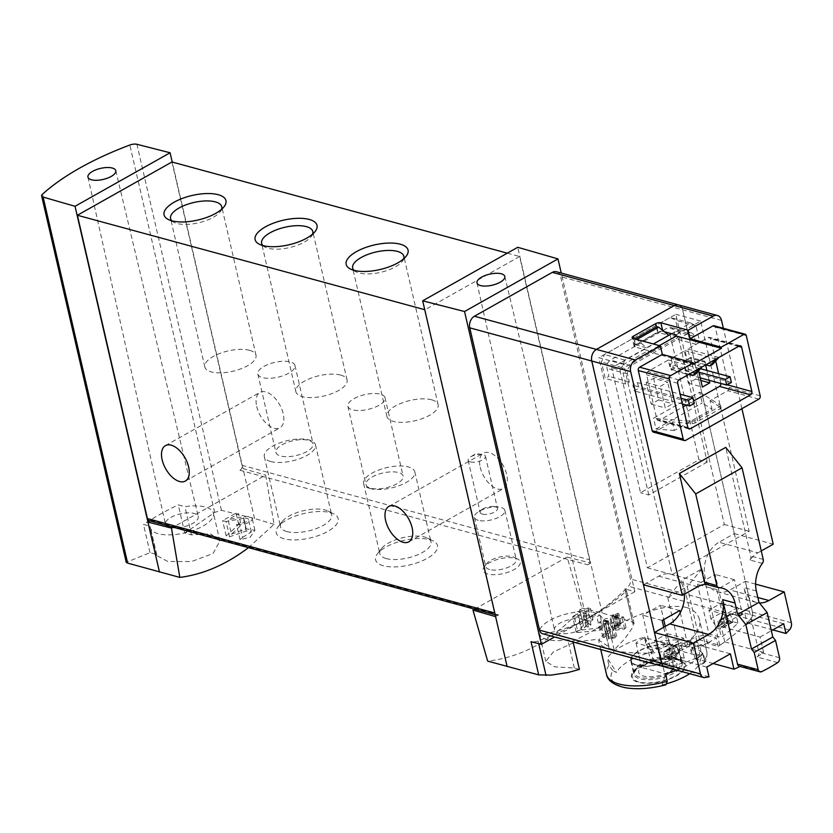 <?xml version="1.0" encoding="UTF-8"?>
<svg xmlns="http://www.w3.org/2000/svg" width="833" height="833" viewBox="0 0 833 833"><rect width="100%" height="100%" fill="white"/><g stroke="black" fill="none" stroke-linecap="round" stroke-linejoin="round"><path stroke-width="0.62" stroke-dasharray="4.17 3.12" d="M248.473 547.666L274.078 524.321L265.633 475.102L173.149 527.185M274.078 524.321L254.523 518.522L221.401 510.317L214.664 512.41L184.78 533.078L191.455 534.89L210.582 533.838L219.87 541.023L213.019 553.57L191.371 561.577L167.849 561.504L156.75 555.601L156.677 554.476L150.013 552.664L126.272 562.348M231.428 534.14L246.214 528.84L254.867 530.288L250.119 537.358L240.008 539.628A190.549 140.548 105.2 0 0 242.632 537.379L239.279 522.822L236.489 524.394A9.205 3.655 167 0 0 246.807 523.343A9.205 3.655 167 0 0 252.191 518.532A9.205 3.655 167 0 0 243.444 516.824L228.075 519.625L231.428 534.14A190.549 140.548 -74.8 0 0 241.164 524.998L238.561 513.722L228.075 519.625M242.632 537.379L251.337 531.891L246.266 531.038L229.554 536.785L226.149 535.858A190.549 140.548 105.2 0 0 238.675 524.321L241.164 524.998M613.692 630.456L612.796 630.217A190.549 140.548 105.2 0 0 616.337 626.728L614.681 626.281A190.549 140.548 105.2 0 0 615.951 624.979L617.607 625.437A190.549 140.548 105.2 0 0 619.846 623.094L621.085 623.438A190.549 140.548 -74.8 0 1 618.846 625.77L620.096 626.114A190.549 140.548 -74.8 0 1 618.815 627.405L617.576 627.072A190.549 140.548 -74.8 0 1 615.618 629.019L626.02 627.541A190.549 140.548 -74.8 0 1 624.615 628.977L613.692 630.456L610.797 617.951L609.902 617.701L613.754 615.535L612.099 615.087L613.484 614.306L615.139 614.754L617.597 613.369L618.846 613.713L616.389 615.087L617.628 615.431L612.859 617.076L623.573 616.92L622.032 617.784L610.797 617.951M474.612 609.142L567.096 557.058L581.923 608.017C554.445 639.307 523.02 657.008 487.659 661.11M581.923 608.017L602.176 613.036L632.528 622.043L634.08 623.615L633.517 626.229L625.552 591.701A190.549 75.678 167 0 1 588.108 618.055A190.549 140.548 -74.8 0 1 544.043 633.788A6.352 4.686 -74.8 0 1 542.543 633.705M579.404 669.409L574.322 668.024L554.695 666.817L545.782 661.371L553.32 651.927L574.603 642.274L597.407 639.255L608.902 646.793L609.09 648.438L614.181 649.823L624.75 638.89L633.517 626.229M613.588 637.235L606.674 635.35A190.549 140.548 -74.8 0 1 604.05 637.62L602.811 637.287A190.549 140.548 105.2 0 0 609.329 631.476L610.568 631.81A190.549 140.548 -74.8 0 1 607.975 634.194L616.67 636.558A190.549 140.548 -74.8 0 1 615.368 637.714L608.715 639.119L609.017 638.213L613.588 637.235L610.287 622.917L603.373 621.043L600.583 622.605L599.344 622.272L606.299 618.346L607.538 618.69L604.758 620.252L613.452 622.615L612.057 623.396L605.237 624.052L605.591 623.365L610.287 622.917M577.977 632.528L576.186 632.039A190.549 140.548 105.2 0 0 583.423 625.729L580.112 624.823A190.549 140.548 105.2 0 0 582.694 622.407L586.005 623.303A190.549 140.548 105.2 0 0 590.524 618.836L593.013 619.513A190.549 140.548 -74.8 0 1 588.483 623.979L590.972 624.656A190.549 140.548 -74.8 0 1 588.39 627.072L585.901 626.395A190.549 140.548 -74.8 0 1 581.903 629.967L602.842 627.541A190.549 140.548 -74.8 0 1 599.989 630.217L577.977 632.528L574.406 617.076L572.615 616.587L580.309 612.255L576.998 611.349L579.778 609.787L583.09 610.683L588.004 607.923L590.493 608.59L585.578 611.36L588.056 612.036L585.276 613.598L582.788 612.932L578.529 615.327L599.947 615.014L596.876 616.743L574.406 617.076M664.547 666.879A6.352 4.686 105.2 0 0 666.056 666.952A190.549 140.548 -74.8 0 0 700.282 656.289L680.051 650.781A190.549 140.548 105.2 0 0 699.522 639.817L719.754 645.325L702.084 568.762L682.612 579.726L667.754 597.521L687.225 586.557L699.522 639.817M556.475 271.745A8.892 6.56 -74.8 0 1 560.64 276.671L630.435 579.018A6.352 4.686 -74.8 0 1 628.457 586.245A190.549 140.548 -74.8 0 1 588.108 618.055L554.518 636.964M762.362 563.389L749.95 560.015A26.677 19.68 105.2 0 1 757.915 552.81L719.004 542.241L734.31 533.62L682.644 309.834A8.892 6.56 105.2 0 0 678.489 304.909A8.892 6.56 -74.8 0 1 682.644 309.834L752.449 612.193A6.352 4.686 -74.8 0 1 750.471 619.419A190.549 140.548 -74.8 0 1 719.754 645.325M686.277 607.455C657.591 600.124 594.356 633.309 599.146 642.472C602.946 649.553 618.752 653.124 646.575 653.197C677.229 653.187 704.01 635.183 699.366 619.335C697.898 613.609 693.535 609.652 686.277 607.455M742.349 613.817L724.731 623.74L716.859 589.66L734.477 579.737L742.349 613.817L735.393 611.922L737.976 623.105A190.549 140.548 -74.8 0 1 721.357 637.37L708.945 633.986L697.492 584.391L715.11 574.468L725.553 619.731A190.549 140.548 -74.8 0 1 708.945 633.986M737.976 623.105L725.553 619.731M680.259 612.672L687.641 644.627L680.686 642.732L684.268 658.257A190.549 140.548 -74.8 0 1 665.65 663.839L653.228 660.465L642.784 615.202L660.402 605.279L663.703 619.596M684.268 658.257L671.846 654.873A190.549 140.548 -74.8 0 1 653.228 660.465M644.346 637.172L653.624 651.614A188.852 103.125 60.6 0 1 649.948 649.709L646.033 644.523L644.346 637.172A51.448 20.429 -13 0 0 607.257 658.06L616.535 672.502A188.852 103.125 -119.4 0 1 612.859 670.596A47.637 18.92 -13 0 0 665.369 684.872A188.852 103.125 -119.4 0 1 662.141 684.893L665.557 673.918M612.859 670.596L608.944 665.411L607.257 658.06M676.698 670.18A51.448 20.429 -13 0 0 702.646 653.03L699.231 664.005A188.852 103.125 60.6 0 0 702.458 663.984A47.637 18.92 -13 0 0 649.948 649.709M702.458 663.984L704.02 663.11L704.343 660.371L702.646 653.03M653.624 651.614A43.243 17.17 -13 0 0 650.885 652.291A43.243 17.17 -13 0 0 616.535 672.502M662.141 684.893A43.243 17.17 -13 0 0 667.15 683.591M689.672 673.71A43.243 17.17 -13 0 0 699.231 664.005M671.606 333.7L690.619 322.996L695.971 325.755L699.772 342.228L696.065 344.31L694.233 336.365A6.352 4.686 -74.8 0 0 691.265 332.846A6.352 4.686 -74.8 0 0 688.287 333.294L630.789 365.666A6.352 4.686 -74.8 0 0 627.468 373.955L629.3 381.91L625.593 384.003L621.793 367.53L624.781 360.064L653.353 343.977M636.391 339.697L634.507 339.187L635.818 344.872L646.575 347.798L636.797 339.468M635.818 344.872L658.07 332.336L668.826 335.262M690.619 322.996L670.253 317.456L675.605 320.216L679.416 336.688L675.698 338.781L673.866 330.826A6.352 4.686 -74.8 0 0 670.898 327.307A6.352 4.686 -74.8 0 0 667.92 327.754L610.433 360.127A6.352 4.686 -74.8 0 0 607.101 368.425L608.944 376.37L605.237 378.463L601.426 361.991L604.425 354.525L670.253 317.456M624.781 360.064L604.425 354.525M632.528 622.043L624.865 588.869L634.829 591.742L561.244 273.037M634.829 591.742L588.108 618.055A190.549 75.678 167 0 1 538.066 640.973A6.352 2.52 167 0 1 531.038 641.712M583.183 619.231A16.827 6.685 -13 0 0 564.347 621.137A16.827 6.685 -13 0 0 554.486 629.915A16.827 6.685 -13 0 0 572.396 632.663A16.827 6.685 -13 0 0 587.286 622.345A16.827 6.685 -13 0 0 583.183 619.231M607.663 621.626A190.549 75.678 167 0 1 572.896 641.212L567.814 639.827A32.393 12.87 167 0 1 539.326 633.434A32.393 12.87 167 0 1 568.002 613.609A32.393 12.87 167 0 1 602.457 618.857A32.393 12.87 167 0 1 602.582 620.241L607.663 621.626L614.181 649.823M567.096 557.058L590.639 563.087L517.73 247.286M602.176 613.036L590.639 563.087L587.629 564.784A3.811 2.811 -74.8 0 0 589.618 559.807L519.594 256.512L425.017 309.772L495.041 613.067A3.811 2.811 -74.8 0 0 496.822 615.181A3.811 2.811 -74.8 0 0 498.613 614.91L495.593 616.607M487.805 573.999A19.055 7.57 167 0 1 484.244 566.836A19.055 7.57 167 0 1 500.008 558.787A19.055 7.57 167 0 1 517.72 559.11A19.055 7.57 167 0 1 512.753 570.272A19.055 7.57 167 0 1 487.805 573.999M284.032 538.764A31.758 12.61 167 0 1 278.087 526.831A31.758 12.61 167 0 1 304.378 513.42A31.758 12.61 167 0 1 333.887 513.951A31.758 12.61 167 0 1 325.62 532.547A31.758 12.61 167 0 1 284.032 538.764M383.357 565.774A31.758 12.61 167 0 1 377.422 553.841A31.758 12.61 167 0 1 403.703 540.43A31.758 12.61 167 0 1 433.212 540.961A31.758 12.61 167 0 1 424.945 559.557A31.758 12.61 167 0 1 383.357 565.774M184.78 533.078L178.272 504.881L184.936 506.693A32.393 12.87 167 0 1 213.425 513.086A32.393 12.87 167 0 1 184.749 532.912A32.393 12.87 167 0 1 150.294 527.664A32.393 12.87 167 0 1 150.169 526.279L143.505 524.467A192.454 76.438 167 0 1 178.272 504.881M150.013 552.664L143.505 524.467M254.523 518.522L242.997 468.573L265.633 475.102M171.952 161.987L241.976 465.293A3.811 2.811 -74.8 0 1 239.977 470.27L242.997 468.573L172.233 162.071M150.055 520.906L150.96 520.396A3.811 2.811 -74.8 0 1 149.18 520.667M150.96 520.396L498.613 614.91M507.297 253.17L519.594 256.512M480.204 467.251A20.325 11.1 -119.4 0 0 503.413 488.555A20.325 11.1 -119.4 0 0 506.693 474.446A20.325 11.1 -119.4 0 0 483.473 453.142A20.325 11.1 -119.4 0 0 480.204 467.251M256.71 406.483A20.325 11.1 -119.4 0 0 279.93 427.798A20.325 11.1 -119.4 0 0 283.199 413.689A20.325 11.1 -119.4 0 0 259.979 392.374A20.325 11.1 -119.4 0 0 256.71 406.483M239.977 470.27L587.629 564.784M249.588 350.308A26.26 10.433 -13 0 0 220.183 353.307A26.26 10.433 -13 0 0 204.835 367.009A26.26 10.433 -13 0 0 232.771 371.268A26.26 10.433 -13 0 0 256.012 355.202A26.26 10.433 -13 0 0 249.588 350.308M171.848 220.807A26.26 10.433 -13 0 0 174.107 222.39A26.26 10.433 -13 0 0 198.504 222.828A26.26 10.433 -13 0 0 220.235 211.738A26.26 10.433 -13 0 0 221.568 209.333M340.645 375.069A26.26 10.433 -13 0 0 311.23 378.057A26.26 10.433 -13 0 0 295.892 391.77A26.26 10.433 -13 0 0 323.818 396.019A26.26 10.433 -13 0 0 347.059 379.952A26.26 10.433 -13 0 0 340.645 375.069M262.895 245.558A26.26 10.433 -13 0 0 265.154 247.151A26.26 10.433 -13 0 0 289.551 247.588A26.26 10.433 -13 0 0 311.282 236.499A26.26 10.433 -13 0 0 312.625 234.083M431.692 399.819A26.26 10.433 -13 0 0 402.277 402.818A26.26 10.433 -13 0 0 386.939 416.521A26.26 10.433 -13 0 0 414.876 420.78A26.26 10.433 -13 0 0 438.106 404.713A26.26 10.433 -13 0 0 431.692 399.819M353.952 270.319A26.26 10.433 -13 0 0 356.201 271.902A26.26 10.433 -13 0 0 380.598 272.339A26.26 10.433 -13 0 0 402.339 261.25A26.26 10.433 -13 0 0 403.672 258.834M370.071 488.534A26.26 10.433 167 0 1 363.646 483.65A26.26 10.433 167 0 1 386.887 467.584A26.26 10.433 167 0 1 414.813 471.832A26.26 10.433 167 0 1 399.476 485.545A26.26 10.433 167 0 1 370.071 488.534M372.132 477.007A19.055 7.57 167 0 1 391.385 471.863A19.055 7.57 167 0 1 403.12 476.091A19.055 7.57 167 0 1 386.252 487.753A19.055 7.57 167 0 1 365.989 484.671A19.055 7.57 167 0 1 372.132 477.007M386.241 558.589A26.26 10.433 167 0 1 379.827 553.706A26.26 10.433 167 0 1 381.327 548.728A26.26 10.433 167 0 1 403.057 537.639A26.26 10.433 167 0 1 427.454 538.076A26.26 10.433 167 0 1 430.994 541.887A26.26 10.433 167 0 1 415.646 555.601A26.26 10.433 167 0 1 386.241 558.589M270.735 461.534A26.26 10.433 167 0 1 264.321 456.651A26.26 10.433 167 0 1 287.562 440.574A26.26 10.433 167 0 1 315.488 444.832A26.26 10.433 167 0 1 300.151 458.535A26.26 10.433 167 0 1 270.735 461.534M282.085 444.78A19.055 7.57 167 0 1 301.327 439.637A19.055 7.57 167 0 1 313.062 443.864A19.055 7.57 167 0 1 296.194 455.526A19.055 7.57 167 0 1 275.931 452.444A19.055 7.57 167 0 1 282.085 444.78M286.916 531.589A26.26 10.433 167 0 1 280.492 526.695A26.26 10.433 167 0 1 282.002 521.718A26.26 10.433 167 0 1 303.733 510.629A26.26 10.433 167 0 1 328.129 511.066A26.26 10.433 167 0 1 331.659 514.888A26.26 10.433 167 0 1 316.321 528.591A26.26 10.433 167 0 1 286.916 531.589M263.988 366.395A19.055 7.57 167 0 1 283.23 361.262A19.055 7.57 167 0 1 294.965 365.489A19.055 7.57 167 0 1 278.107 377.151A19.055 7.57 167 0 1 257.834 374.059A19.055 7.57 167 0 1 263.988 366.395M354.035 398.622A19.055 7.57 167 0 1 373.288 393.488A19.055 7.57 167 0 1 385.023 397.716A19.055 7.57 167 0 1 368.155 409.378A19.055 7.57 167 0 1 347.892 406.285A19.055 7.57 167 0 1 354.035 398.622M169.568 527.299A16.827 6.685 167 0 1 165.455 524.144A16.827 6.685 167 0 1 180.355 513.867A16.827 6.685 167 0 1 198.254 516.575A16.827 6.685 167 0 1 188.445 525.363A16.827 6.685 167 0 1 169.568 527.299M191.455 534.89L184.936 506.693M156.677 554.476L150.169 526.279M573.083 642.014L572.896 641.212M574.322 668.024L567.814 639.827M609.09 648.438L602.582 620.241M624.865 588.869A6.352 2.52 167 0 1 626.354 590.035A6.352 2.52 167 0 1 625.552 591.701M621.793 367.53L601.426 361.991M625.593 384.003L605.237 378.463M629.3 381.91L608.944 376.37M696.065 344.31L675.698 338.781M699.772 342.228L679.416 336.688M695.971 325.755L675.605 320.216M687.641 644.627L670.024 654.551L663.724 627.28M670.086 334.876L698.939 459.837L640.525 492.73L611.672 367.78L670.086 334.876L678.364 337.126L707.217 462.086L698.939 459.837M700.282 656.289L682.612 579.726M656.758 326.661L658.07 332.336M707.217 462.086L648.792 494.979L640.525 492.73M648.792 494.979L619.95 370.029L611.672 367.78M619.95 370.029L678.364 337.126M674.605 361.709L675.917 367.384L671.283 369.998L669.971 364.323L674.605 361.709L700.48 368.738M637.516 382.597L638.828 388.272L634.194 390.885L632.882 385.21L637.516 382.597L680.176 394.196M694.285 403.349L638.828 388.272M682.446 404.005L634.194 390.885M681.134 398.32L632.882 385.21M731.374 382.462L675.917 367.384M700.23 377.87L671.283 369.998M698.918 372.195L669.971 364.323M678.749 659.476A27.76 11.027 -13 0 0 653.999 660.631A27.76 11.027 -13 0 0 633.007 679.697A27.76 11.027 -13 0 0 672.481 677.843A27.76 11.027 -13 0 0 678.749 659.476M638.869 681.925A26.875 10.673 167 0 1 640.973 666.119A26.875 10.673 167 0 1 678.104 659.83A26.875 10.673 167 0 1 676 675.646A26.875 10.673 167 0 1 638.869 681.925M672.981 645.138A24.771 9.84 -13 0 0 645.231 647.959A24.771 9.84 -13 0 0 630.758 660.892A24.771 9.84 -13 0 0 657.112 664.901A24.771 9.84 -13 0 0 679.03 649.75A24.771 9.84 -13 0 0 672.981 645.138M637.276 665.244A24.136 9.59 167 0 1 631.383 660.746A24.136 9.59 167 0 1 645.481 648.147A24.136 9.59 167 0 1 672.512 645.398A24.136 9.59 167 0 1 678.416 649.886A24.136 9.59 167 0 1 664.307 662.485A24.136 9.59 167 0 1 637.276 665.244M672.137 659.923A19.617 7.789 -13 0 0 639.588 669.003A19.617 7.789 -13 0 0 661.725 675.022A19.617 7.789 -13 0 0 672.137 659.923M673.991 668.503A18.805 7.466 167 0 1 664.713 673.73L641.649 667.462A18.805 7.466 -13 0 1 650.927 662.235L673.991 668.503L668.347 644.086A18.805 7.466 167 0 1 659.08 649.303L664.713 673.73M675.303 657.497A24.136 9.59 -13 0 0 648.272 660.246A24.136 9.59 -13 0 0 634.173 672.845A24.136 9.59 -13 0 0 659.84 676.76A24.136 9.59 -13 0 0 681.207 661.985A24.136 9.59 -13 0 0 675.303 657.497M659.08 649.303L636.016 643.034A18.805 7.466 167 0 1 645.283 637.818L668.347 644.086M645.283 637.818L650.927 662.235M636.016 643.034L641.649 667.462M470.312 461.909A8.892 3.53 167 0 1 468.136 460.253A8.892 3.53 167 0 1 470.468 456.994A8.892 3.53 167 0 1 481.943 454.349A8.892 3.53 167 0 1 485.462 456.245A8.892 3.53 167 0 1 480.266 460.888A8.892 3.53 167 0 1 470.312 461.909M482.359 514.096A8.892 3.53 167 0 1 480.183 512.441A8.892 3.53 167 0 1 482.515 509.182A8.892 3.53 167 0 1 493.99 506.537A8.892 3.53 167 0 1 497.509 508.442A8.892 3.53 167 0 1 492.313 513.076A8.892 3.53 167 0 1 482.359 514.096M478.246 520.333A15.619 6.206 167 0 1 474.435 517.428A15.619 6.206 167 0 1 478.527 511.701A15.619 6.206 167 0 1 498.675 507.058A15.619 6.206 167 0 1 504.871 510.4A15.619 6.206 167 0 1 495.739 518.553A15.619 6.206 167 0 1 478.246 520.333M489.606 569.512A15.619 6.206 167 0 1 485.785 566.607A15.619 6.206 167 0 1 486.68 563.639A15.619 6.206 167 0 1 499.613 557.048A15.619 6.206 167 0 1 514.117 557.308A15.619 6.206 167 0 1 516.221 559.578A15.619 6.206 167 0 1 507.099 567.731A15.619 6.206 167 0 1 489.606 569.512M702.084 568.762L687.225 586.557M667.754 597.521L680.051 650.781M735.393 611.922L717.775 621.845L721.357 637.37M734.477 579.737L715.11 574.468M716.859 589.66L697.492 584.391M724.731 623.74L717.775 621.845M680.686 642.732L663.068 652.655L665.65 663.839M665.275 626.406L671.846 654.873M662.152 620.47L642.784 615.202M670.024 654.551L663.068 652.655M679.77 610.547L660.402 605.279M615.368 637.714L612.057 623.396M616.67 636.558L613.452 622.615M608.715 639.119L605.237 624.052M609.017 638.213L605.591 623.365M606.674 635.35L603.373 621.043M604.05 637.62L600.583 622.605M602.811 637.287L599.344 622.272M609.329 631.476L606.299 618.346M610.568 631.81L607.538 618.69M607.975 634.194L604.758 620.252M624.615 628.977L622.032 617.784M626.02 627.541L623.573 616.92M612.796 630.217L609.902 617.701M616.337 626.728L613.754 615.535M614.681 626.281L612.099 615.087M615.951 624.979L613.484 614.306M617.607 625.437L615.139 614.754M619.846 623.094L617.597 613.369M621.085 623.438L618.846 613.713M618.846 625.77L616.389 615.087M620.096 626.114L617.628 615.431M618.815 627.405L616.233 616.212M617.576 627.072L614.993 615.879M615.618 629.019L612.859 617.076M599.989 630.217L596.876 616.743M602.842 627.541L599.947 615.014M576.186 632.039L572.615 616.587M583.423 625.729L580.309 612.255M580.112 624.823L576.998 611.349M582.694 622.407L579.778 609.787M586.005 623.303L583.09 610.683M590.524 618.836L588.004 607.923M593.013 619.513L590.493 608.59M588.483 623.979L585.578 611.36M590.972 624.656L588.056 612.036M588.39 627.072L585.276 613.598M585.901 626.395L582.788 612.932M581.903 629.967L578.529 615.327M240.008 539.628L236.489 524.394M246.266 531.038L243.351 518.386A5.394 2.145 167 0 1 248.473 519.386A5.394 2.145 167 0 1 245.319 522.208A5.394 2.145 167 0 1 239.279 522.822M229.554 536.785L226.035 521.552L222.63 520.625L236.072 513.045L238.561 513.722M243.351 518.386L226.035 521.552M226.149 535.858L222.63 520.625M238.675 524.321L236.072 513.045M653.374 432.129A2.541 1.874 105.2 0 0 654.561 431.942L672.314 421.946L674.282 430.474L712.038 409.211L710.07 400.683L727.813 390.698A2.541 1.874 105.2 0 0 729.146 387.376L715.245 327.171A2.541 1.874 105.2 0 0 714.058 325.765M749.95 560.015A3.811 2.811 105.2 0 0 750.804 556.069L725.72 447.394M757.915 552.81L761.258 550.936M741.922 408.67L723.367 328.296M710.07 400.683L720.795 407.441L720.274 405.171A2.541 1.01 167 0 1 720.524 405.494A2.541 1.01 167 0 1 719.712 406.514L694.732 420.582A2.541 1.01 167 0 1 691.713 421.259L653.499 418.228L699.699 392.208L702.188 403.005L712.038 409.211M720.795 407.441A2.541 1.01 -13 0 1 721.055 407.764A2.541 1.01 -13 0 1 720.233 408.784L695.263 422.852A2.541 1.01 -13 0 1 692.244 423.528L672.314 421.946M674.282 430.474L655.987 429.026L653.499 418.228M655.987 429.026L702.188 403.005M653.634 378.359L658.611 399.944L651.198 404.12L646.21 382.534L653.634 378.359L667.702 382.191L660.288 386.366L665.265 407.951L672.679 403.766L667.702 382.191M690.724 357.472L695.701 379.057L688.287 383.232L683.299 361.647L690.724 357.472L704.791 361.303L697.377 365.479L698.606 370.81M693.639 363.979L648.522 351.713L648.261 350.578L623.688 364.417L672.21 574.562L749.169 531.225L700.657 321.069L676.084 334.908M648.522 351.713L659.361 345.612M664.38 331.732L662.839 331.315L662.61 330.316M648.261 350.578L635.017 346.976A3.811 1.51 167 0 1 634.09 346.268A3.811 1.51 167 0 1 635.319 344.737L657.57 332.2A3.811 1.51 167 0 1 662.839 331.315M623.688 364.417L598.854 357.659L647.376 567.814L724.335 524.478L675.823 314.322L598.854 357.659M700.657 321.069L675.823 314.322M777.689 662.61L756.999 656.987A190.549 140.548 105.2 0 0 763.632 652.468L724.731 641.889A190.549 140.548 105.2 0 1 718.161 646.366L707.529 643.472L697.658 645.408L695.69 636.881A181.021 133.519 105.2 0 1 689.963 640.119L689.339 644.076L699.97 646.96A181.021 133.519 105.2 0 0 716.193 637.828L705.561 634.933L695.69 636.881M740.079 666.442A190.549 140.548 105.2 0 0 740.912 666.046A3.811 2.811 105.2 0 1 739.288 666.223M713.142 663.516L695.055 658.601A190.549 140.548 105.2 0 0 701.938 655.498L691.307 652.614L689.339 644.076M689.963 640.119L691.921 648.636L691.307 652.614M691.921 648.636A190.549 140.548 105.2 0 0 697.658 645.408M707.529 643.472L705.561 634.933M718.161 646.366L716.193 637.828M699.97 646.96L701.938 655.498M763.632 652.468L760.081 637.089L721.18 626.51L727.199 623.115L718.525 620.752A1.27 0.698 -119.4 0 0 718.161 620.783A1.27 0.698 -119.4 0 0 718.025 621.887L720.441 628.623L720.191 629.196L718.213 628.655A2.541 1.385 -119.4 0 1 716.661 627.353L710.893 618.68L723.419 611.63L721.451 603.113L708.925 610.162L710.893 618.68M721.451 603.113L737.757 607.549L739.725 616.066L731.041 613.702L718.525 620.752M739.725 616.066L744.817 613.192L747.066 622.897A190.549 140.548 105.2 0 0 750.471 619.419A6.352 4.686 105.2 0 0 752.449 612.193L745.327 581.33L730.02 589.951A26.677 19.68 105.2 0 1 717.515 591.836A26.677 19.68 105.2 0 1 704.291 569.147A26.677 19.68 105.2 0 1 719.004 542.241M783.728 623.771L744.817 613.192M760.081 637.089L771.348 630.737M676.292 645.388L663.776 652.437L666.192 659.174L665.942 659.736L663.974 659.205A2.541 1.385 60.6 0 1 662.412 657.903L656.654 649.23L669.17 642.181L674.938 650.854A2.541 1.385 60.6 0 0 676.49 652.156L678.468 652.687L678.718 652.124L676.292 645.388A1.27 0.698 60.6 0 1 676.438 644.284A1.27 0.698 60.6 0 1 676.792 644.253L685.476 646.616L691.505 643.222L695.055 658.601M730.406 653.79L691.505 643.222M706.759 667.108L667.858 656.529L672.96 653.666L664.276 651.302A1.27 0.698 60.6 0 0 663.922 651.333A1.27 0.698 60.6 0 0 663.776 652.437M731.041 613.702A1.27 0.698 60.6 0 0 730.676 613.734A1.27 0.698 60.6 0 0 730.541 614.837L732.957 621.574L732.707 622.147L730.739 621.605A2.541 1.385 60.6 0 1 729.177 620.304L723.419 611.63M669.17 642.181L667.202 633.663L654.686 640.712L670.992 645.138L672.96 653.666M656.654 649.23L654.686 640.712M737.757 607.549L725.231 614.598L708.925 610.162M667.202 633.663L683.508 638.088L670.992 645.138M685.476 646.616L683.508 638.088M704.957 677.531L666.056 666.952A190.549 140.548 105.2 0 0 670.096 666.244L667.858 656.529M684.434 594.189A26.677 19.68 105.2 0 0 671.242 574.291A26.677 19.68 105.2 0 0 658.736 576.176L643.44 584.797M727.199 623.115L725.231 614.598M724.731 641.889L721.18 626.51M734.31 533.62L773.211 544.199M755.604 584.131L745.327 581.33M772.826 629.904L747.066 622.897M708.998 676.812L670.096 666.244M756.999 656.987A3.811 2.811 105.2 0 0 758.832 652.104L743.942 587.64A26.677 19.68 105.2 0 0 756.416 602.415A26.677 19.68 105.2 0 0 759.404 602.894M720.889 383.482A2.541 1.874 105.2 0 0 720.826 383.076L718.65 373.684M715.714 360.949L710.591 338.781A2.541 1.874 105.2 0 0 709.404 337.375A2.541 1.874 105.2 0 0 708.217 337.552L687.819 349.037L689.911 358.128L687.131 359.689L685.028 350.61L671.127 358.44L673.22 367.53L670.44 369.092L668.347 360.002L647.939 371.487A2.541 1.874 105.2 0 0 646.616 374.808L656.841 419.114A2.541 1.874 105.2 0 0 658.028 420.519A2.541 1.874 105.2 0 0 659.215 420.342L683.112 406.889M718.858 357.482L687.819 349.037M712.673 364.313L689.911 358.128M705.874 364.792L687.131 359.689M716.078 359.044L685.028 350.61M702.167 366.874L671.127 358.44M695.982 373.715L673.22 367.53M689.183 374.184L670.44 369.092M699.387 368.446L668.347 360.002M686.34 405.067L693.722 400.902M709.175 380.306L706.915 370.487M705.624 364.927L704.791 361.303M658.611 399.944L672.679 403.766M651.198 404.12L665.265 407.951M646.21 382.534L660.288 386.366M695.701 379.057L700.834 380.452M688.287 383.232L702.354 387.064M683.299 361.647L697.377 365.479M672.21 574.562L647.376 567.814M749.169 531.225L724.335 524.478M699.699 392.208L720.274 405.171M666.056 666.952L544.043 633.788M789.372 629.998L628.457 586.245M704.343 660.371A51.448 20.429 -13 0 0 706.769 651.312A51.448 20.429 -13 0 0 694.201 641.743A51.448 20.429 -13 0 0 646.033 644.523M608.944 665.411A51.448 20.429 -13 0 0 606.518 674.459M214.664 512.41L129.844 145.036M127.282 561.619L42.462 194.245M241.976 465.293L589.618 559.807M221.401 510.317L136.904 144.286M538.691 643.67L538.066 640.973M721.545 320.413L560.64 276.671M791.35 622.761L630.435 579.018M627.468 373.955L607.101 368.425M630.789 365.666L610.433 360.127M688.287 333.294L667.92 327.754M694.233 336.365L673.866 330.826M676.052 658.466A24.771 9.84 -13 0 0 648.303 661.287A24.771 9.84 -13 0 0 633.84 674.22A24.771 9.84 -13 0 0 660.184 678.229A24.771 9.84 -13 0 0 682.112 663.068A24.771 9.84 -13 0 0 676.052 658.466M246.214 528.84L243.444 516.824M758.863 399.132L727.813 390.698M685.601 440.386L654.561 431.942M761.601 671.669L740.912 666.046M676.792 644.253L664.276 651.302M729.177 620.304L716.661 627.353M674.938 650.854L662.412 657.903M730.541 614.837L718.025 621.887M732.957 621.574L720.441 628.623M678.718 652.124L666.192 659.174M732.707 622.147L720.191 629.196M678.468 652.687L665.942 659.736M730.739 621.605L718.213 628.655M676.49 652.156L663.974 659.205M763.226 559.443L750.804 556.069M719.129 587.734L706.717 584.36M697.638 586.755L658.736 576.176M779.521 657.737L758.832 652.104M756.364 591.014L743.942 587.64M757.863 597.521L730.02 589.951M760.185 395.821L729.146 387.376M746.285 335.605L715.245 327.171M727.209 384.815L720.826 383.076M738.559 346.382L710.591 338.781M739.256 345.987L708.217 337.552M678.978 379.931L647.939 371.487M677.656 383.242L646.616 374.808M687.881 427.548L656.841 419.114M688.131 428.204L659.215 420.342M635.017 346.976L633.049 338.458M635.319 344.737L633.923 338.698M657.57 332.2L656.342 326.89M720.233 408.784L719.712 406.514M695.263 422.852L694.732 420.582M692.244 423.528L691.713 421.259M704.062 663.141C706.509 660.017 707.415 656.071 706.769 651.312L699.387 619.335M600.76 649.542L599.125 642.482M495.166 614.733L496.822 615.181M185.353 481.058L279.93 427.798M165.403 445.634L259.979 392.374M408.836 541.814L503.413 488.555M388.896 506.402L483.473 453.142M256.012 355.202L221.734 206.761M204.835 367.009L170.567 218.579M220.235 211.738L224.139 206.626M174.107 222.39L168.349 219.506M347.059 379.952L312.791 231.522M295.892 391.77L261.624 243.33M311.282 236.499L315.197 231.387M265.154 247.151L259.396 244.267M438.106 404.713L403.838 256.272M386.939 416.521L352.671 268.091M402.339 261.25L406.244 256.137M356.201 271.902L350.454 269.017M363.646 483.65L379.827 553.706M414.813 471.832L430.994 541.887M381.327 548.728L377.422 553.841M427.454 538.076L433.212 540.961M264.321 456.651L280.492 526.695M315.488 444.832L331.659 514.888M282.002 521.718L278.087 526.831M328.129 511.066L333.887 513.951M257.834 374.059L275.931 452.444M294.965 365.489L313.062 443.864M347.892 406.285L365.989 484.671M385.023 397.716L403.12 476.091M87.944 177.106L165.455 524.144M115.787 170.682L198.254 516.575M219.87 541.023L213.425 513.086M156.75 555.601L150.294 527.664M608.902 646.793L602.457 618.857M545.782 661.371L539.326 633.434M634.1 623.615L626.354 590.035M691.265 332.846L670.898 327.307M476.976 282.876L554.486 629.915M504.829 276.452L587.286 622.345M630.758 660.892L633.84 674.22C632.674 674.251 633.903 672.377 637.537 668.597L648.386 662.839C659.726 659.028 669.336 658.039 677.239 659.871C681.831 662.079 683.456 663.151 682.112 663.068L679.03 649.75M681.207 661.985L678.416 649.886M634.173 672.845L631.383 660.746M481.943 454.349L475.737 453.662L470.468 456.994M468.136 460.253L480.183 512.441M485.462 456.245L497.509 508.442M482.515 509.182L478.527 511.701M493.99 506.537L498.675 507.058M474.435 517.428L485.785 566.607M504.871 510.4L516.221 559.578M486.68 563.639L484.244 566.836M514.117 557.308L517.72 559.11M254.898 530.288L252.191 518.532M251.358 531.891L248.473 519.386M730.676 613.734L718.161 620.783M676.438 644.284L663.922 651.333M732.884 622.126L720.368 629.175M678.645 652.676L666.129 659.726M722.565 588.244L671.242 574.291M756.416 602.415L717.515 591.836M740.443 345.81L709.404 337.375M689.068 428.953L658.028 420.519M634.09 346.268L632.122 337.75M721.055 407.764L720.524 405.494"/><path stroke-width="1.25" d="M173.149 527.185L171.494 528.122L179.813 577.404C203.273 574.437 226.159 564.514 248.473 547.666M179.813 577.404L127.636 563.118L43.129 197.088A6.352 2.52 167 0 1 41.65 195.932A6.352 2.52 167 0 1 42.462 194.245A192.454 76.438 167 0 1 129.844 145.036A6.352 2.52 167 0 1 136.904 144.286L170.088 152.772L75.043 206.292L43.129 197.088M126.272 562.348L127.636 563.118M507.13 666.567L495.593 616.607L472.957 610.079L487.659 661.11L538.691 674.886L551.092 675.126L568.054 672.523L579.404 669.409L573.083 642.014M667.243 681.259A51.448 20.429 -13 0 1 606.518 674.459C606.851 677.271 609.621 684.455 625.645 687.777C637.516 689.662 650.937 688.672 665.89 684.799L667.243 681.259L665.557 673.918A51.448 20.429 -13 0 0 676.698 670.18M667.15 683.591A43.243 17.17 -13 0 0 689.672 673.71M653.353 343.977L671.606 333.7M666.056 666.952A6.352 4.686 -74.8 0 1 664.547 666.879L542.543 633.705A6.352 4.686 -74.8 0 1 539.565 630.185L469.77 327.838A8.892 6.56 -74.8 0 1 474.425 316.238L552.31 272.37A8.892 6.56 -74.8 0 1 556.475 271.745L678.489 304.909A8.892 6.56 105.2 0 0 674.313 305.544A8.892 6.56 -74.8 0 1 678.489 304.909L717.39 315.488A8.892 6.56 105.2 0 0 713.225 316.124L688.183 330.222L690.151 338.739L712.871 325.942A2.541 1.874 105.2 0 1 714.058 325.765L745.098 334.2A2.541 1.874 105.2 0 0 743.911 334.387L712.871 325.942M554.518 636.964L541.388 644.357L464.543 311.521L422.685 300.817L517.73 247.286L557.985 258.907L464.543 311.521M561.244 273.037L557.985 258.907M541.388 644.357L531.038 641.712L538.691 674.886M495.593 616.607L422.685 300.817M159.478 572.042L75.043 206.292M171.494 528.122L147.951 522.093L150.055 520.906M172.233 162.071L170.088 152.772M495.166 614.733L149.18 520.667A3.811 2.811 -74.8 0 1 147.399 518.553L77.375 215.258L171.952 161.987L507.297 253.17M412.106 527.706A20.325 11.1 60.6 0 1 408.836 541.814A20.325 11.1 60.6 0 1 389.198 529.559A20.325 11.1 60.6 0 1 388.896 506.402A20.325 11.1 60.6 0 1 412.106 527.706M188.622 466.949A20.325 11.1 60.6 0 1 185.353 481.058A20.325 11.1 60.6 0 1 165.705 468.792A20.325 11.1 60.6 0 1 165.403 445.634A20.325 11.1 60.6 0 1 188.622 466.949M77.375 215.258L424.736 309.699M400.298 244.204A31.758 12.61 -13 0 0 358.721 250.421A31.758 12.61 -13 0 0 350.454 269.017A31.758 12.61 -13 0 0 379.963 269.548A31.758 12.61 -13 0 0 406.244 256.137A31.758 12.61 -13 0 0 400.298 244.204M309.251 219.454A31.758 12.61 -13 0 0 267.664 225.67A31.758 12.61 -13 0 0 259.396 244.267A31.758 12.61 -13 0 0 288.905 244.798A31.758 12.61 -13 0 0 315.197 231.387A31.758 12.61 -13 0 0 309.251 219.454M218.204 194.693A31.758 12.61 -13 0 0 176.617 200.909A31.758 12.61 -13 0 0 168.349 219.506A31.758 12.61 -13 0 0 197.858 220.037A31.758 12.61 -13 0 0 224.139 206.626A31.758 12.61 -13 0 0 218.204 194.693M221.568 209.333A26.26 10.433 -13 0 0 221.734 206.761A26.26 10.433 -13 0 0 215.32 201.878A26.26 10.433 -13 0 0 185.915 204.866A26.26 10.433 -13 0 0 170.567 218.579A26.26 10.433 -13 0 0 171.848 220.807M312.625 234.083A26.26 10.433 -13 0 0 312.791 231.522A26.26 10.433 -13 0 0 306.367 226.628A26.26 10.433 -13 0 0 276.962 229.627A26.26 10.433 -13 0 0 261.624 243.33A26.26 10.433 -13 0 0 262.895 245.558M403.672 258.834A26.26 10.433 -13 0 0 403.838 256.272A26.26 10.433 -13 0 0 397.424 251.389A26.26 10.433 -13 0 0 368.009 254.377A26.26 10.433 -13 0 0 352.671 268.091A26.26 10.433 -13 0 0 353.952 270.319M112.299 168.037A14.286 5.675 -13 0 0 96.316 169.661A14.286 5.675 -13 0 0 87.944 177.106A14.286 5.675 -13 0 0 91.443 179.782A14.286 5.675 -13 0 0 107.467 178.147A14.286 5.675 -13 0 0 115.787 170.682A14.286 5.675 -13 0 0 112.299 168.037M501.341 273.807A14.286 5.675 -13 0 0 485.347 275.431A14.286 5.675 -13 0 0 476.976 282.876A14.286 5.675 -13 0 0 492.178 285.209A14.286 5.675 -13 0 0 504.829 276.452A14.286 5.675 -13 0 0 501.341 273.807M472.957 610.079L474.612 609.142M735.039 603.019L737.663 614.379L745.837 624.583L751.47 649.011L754.198 652.416L758.197 669.742A3.811 2.811 105.2 0 0 759.977 671.856A3.811 2.811 105.2 0 0 761.601 671.669A190.549 140.548 105.2 0 0 777.689 662.61A3.811 2.811 105.2 0 0 779.521 657.737L775.523 640.4L772.795 637.006L767.162 612.578L758.988 602.374L756.364 591.014A26.677 19.68 105.2 0 1 762.362 563.389A3.811 2.811 105.2 0 0 763.226 559.443L742.068 467.813L725.72 447.394L679.353 473.508L695.701 493.917L716.859 585.557A3.811 2.811 105.2 0 0 718.64 587.671A3.811 2.811 105.2 0 0 719.129 587.734A26.677 19.68 105.2 0 1 722.565 588.244A26.677 19.68 105.2 0 1 735.039 603.019L722.617 599.645A26.677 19.68 105.2 0 1 708.654 634.465L669.753 623.886L654.457 632.507L661.579 663.36A6.352 4.686 105.2 0 0 664.547 666.879A6.352 4.686 -74.8 0 1 661.579 663.36L591.774 361.012A8.892 6.56 -74.8 0 1 596.428 349.402L674.313 305.544L596.428 349.402A8.892 6.56 105.2 0 0 591.774 361.012L643.44 584.797L682.342 595.376L697.638 586.755A26.677 19.68 105.2 0 1 706.467 584.36M663.724 627.28L662.152 620.47L679.77 610.547L680.259 612.672M668.826 335.262L658.643 327.171L656.758 326.661L634.913 338.958M636.797 339.468L658.643 327.171M689.651 405.963L688.339 400.288L692.983 397.674L694.285 403.349L689.651 405.963L682.446 404.005M688.339 400.288L681.134 398.32M692.983 397.674L680.176 394.196M726.74 385.075L725.428 379.4L730.072 376.787L731.374 382.462L726.74 385.075L700.23 377.87M725.428 379.4L698.918 372.195M730.072 376.787L700.48 368.738M663.703 619.596L665.275 626.406M682.342 595.376L630.675 371.591A8.892 6.56 105.2 0 1 635.329 359.981L660.371 345.882L662.339 354.4L639.619 367.197A2.541 1.874 105.2 0 0 638.286 370.508L652.187 430.713A2.541 1.874 105.2 0 0 653.374 432.129L684.414 440.563A2.541 1.874 105.2 0 0 685.601 440.386L758.863 399.132A2.541 1.874 105.2 0 0 760.185 395.821L746.285 335.605A2.541 1.874 105.2 0 0 745.098 334.2M679.353 473.508L704.447 582.184A3.811 2.811 105.2 0 0 706.228 584.287L718.64 587.671M761.258 550.936L773.211 544.199L741.922 408.67M723.367 328.296L721.545 320.413A8.892 6.56 105.2 0 0 717.39 315.488M751.866 391.52A2.541 1.874 105.2 0 1 750.533 394.832L690.255 428.776A2.541 1.874 105.2 0 1 689.068 428.953A2.541 1.874 105.2 0 1 687.881 427.548L677.656 383.242A2.541 1.874 105.2 0 1 678.978 379.931L739.256 345.987A2.541 1.874 105.2 0 1 740.443 345.81A2.541 1.874 105.2 0 1 741.63 347.215L751.866 391.52L727.209 384.815M684.414 440.563A2.541 1.874 105.2 0 1 683.227 439.158L669.326 378.953A2.541 1.874 105.2 0 1 670.659 375.631L693.379 362.844L693.639 363.979L721.451 348.309L721.191 347.174L743.911 334.387M660.371 345.882L633.049 338.458A3.811 1.51 167 0 1 632.122 337.75A3.811 1.51 167 0 1 633.351 336.209L655.602 323.683A3.811 1.51 167 0 1 660.871 322.788L688.183 330.222M721.191 347.174L690.151 338.739M662.339 354.4L693.379 362.844M664.38 331.732L676.084 334.908L676.344 336.043L721.451 348.309M659.361 345.612L676.344 336.043M654.457 632.507L693.358 643.086L700.48 673.939A6.352 4.686 105.2 0 0 703.448 677.458A6.352 4.686 105.2 0 0 704.957 677.531A190.549 140.548 105.2 0 0 708.998 676.812L706.759 667.108L730.406 653.79L733.956 669.18A190.549 140.548 105.2 0 0 740.079 666.442M733.956 669.18L713.142 663.516M771.348 630.737L783.728 623.771L785.967 633.476L772.826 629.904M669.753 623.886A26.677 19.68 105.2 0 0 684.434 594.189M785.967 633.476A190.549 140.548 105.2 0 0 789.372 629.998A6.352 4.686 105.2 0 0 791.35 622.761L784.228 591.909L755.604 584.131M784.228 591.909L768.932 600.52L757.863 597.521M759.404 602.894A26.677 19.68 105.2 0 0 768.932 600.52M722.617 599.645L737.507 664.12A3.811 2.811 105.2 0 0 739.288 666.223L759.977 671.856M708.654 634.465L693.358 643.086M775.523 640.4L754.198 652.416M693.722 400.902L719.493 386.397A2.541 1.874 105.2 0 0 720.889 383.482M718.65 373.684L715.714 360.949M716.078 359.044L709.893 365.885L712.673 364.313L718.858 357.482M709.893 365.885L705.874 364.792M699.387 368.446L693.202 375.277L695.982 373.715L702.167 366.874M693.202 375.277L689.183 374.184M683.112 406.889L686.34 405.067M698.606 370.81L702.354 387.064L709.778 382.888L709.175 380.306M706.915 370.487L705.624 364.927M700.834 380.452L709.778 382.888M742.068 467.813L695.701 493.917M772.795 637.006L751.47 649.011M767.162 612.578L745.837 624.583M758.988 602.374L737.663 614.379M147.399 518.553L494.76 612.994M546.042 675.49L538.691 643.67M630.675 371.591L469.77 327.838M700.48 673.939L539.565 630.185M635.329 359.981L474.425 316.238M713.225 316.124L552.31 272.37M670.659 375.631L639.619 367.197M716.859 585.557L704.447 582.184M758.197 669.742L737.507 664.12M683.227 439.158L652.187 430.713M669.326 378.953L638.286 370.508M750.533 394.832L719.493 386.397M741.63 347.215L738.559 346.382M690.255 428.776L688.131 428.204M662.61 330.316L660.871 322.788M633.923 338.698L633.351 336.209M656.342 326.89L655.602 323.683M606.518 674.459L600.76 649.542M126.252 562.358L41.65 195.932M703.448 677.458L664.547 666.879"/></g></svg>
